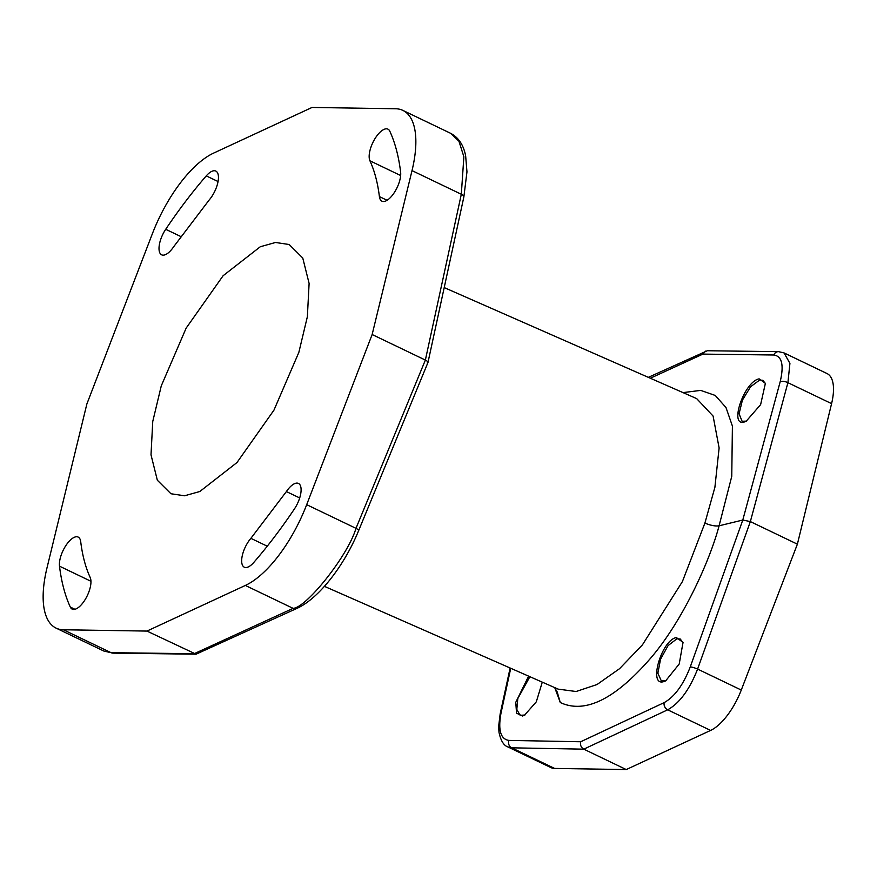 <?xml version="1.0" encoding="UTF-8"?>
<svg xmlns="http://www.w3.org/2000/svg" width="877" height="877" viewBox="0 0 877 877"><rect width="100%" height="100%" fill="white"/><g stroke="black" fill="none" stroke-linecap="round" stroke-linejoin="round"><path stroke-width="1.32" d="M444.211 287.59L696.667 398.607L713.1 416.071L719.118 447.95L714.898 487.305L704.9 523.109C710.699 525.476 715.424 526.375 719.085 525.805L742.786 520.039L750.35 521.585L787.908 382.679L789.925 363.385L784.049 352.916L778.502 351.644L707.333 350.745L648.322 377.351M683.019 392.6L700.723 390.397L715.259 395.45L725.992 407.531L732.405 426.069L731.758 476.343L719.085 525.805C710.513 558.638 683.731 619.907 650.274 658.594C614.865 699.386 584.871 714.031 560.282 702.532L557.191 691.931M784.049 352.916L827.033 373.547A45.955 19.206 -64.4 0 1 831.582 403.639L797.39 544.168L741.273 690.046A45.955 19.206 115.6 0 1 710.611 730.42L626.255 769.557L583.786 749.166C581.067 747.511 580.037 745.044 580.706 741.756L664.163 702.609C674.577 696.787 683.282 684.893 690.265 666.915L742.786 520.039L780.19 381.703C784.115 365.062 781.977 356.161 773.766 354.999L702.926 354.1L705.503 351.14M759.153 378.875L765.402 383.282L760.622 404.626L746.097 421.344L744.387 421.958C728.634 427 744.288 381.287 759.153 378.875M554.746 687.634L560.282 702.532L555.404 688.609M324.435 586.351L558.145 689.125L576.09 691.514L597.04 684.52L619.601 668.647L642.435 644.847L682.383 581.615L704.9 523.109M580.706 741.756L508.923 740.407C500.559 739.19 497.928 730.048 501.03 713.001L510.732 668.274M676.397 637.568L683.03 642.381L679.226 663.966L665.632 680.903L663.692 681.626C647.993 686.702 661.488 639.947 676.397 637.568M542.282 682.153L536.307 701.819L524.435 715.292L522.484 716.016L516.553 713.187L515.764 702.324L528.623 676.145M402.916 110.414L450.723 133.359C458.616 137.568 463.593 145.1 465.654 155.931L466.97 171.881L463.867 196.908L427.987 362.442L358.693 530.486C344.321 565.698 318.647 598.739 296.711 608.485L196.053 654.187L113.034 653.135L103.892 651.063L56.084 628.118A91.921 38.413 -64.4 0 1 46.985 567.923L86.867 404.001L152.324 233.852A91.921 38.413 115.6 0 1 213.648 153.091L312.048 107.443L395.648 108.759A91.921 38.413 115.6 0 1 402.916 110.414A91.921 38.413 115.6 0 1 412.015 170.609L372.144 334.521L425.367 360.074C428.042 361.477 428.645 362.464 427.187 363.023M56.084 628.118A91.921 38.413 -64.4 0 0 63.352 629.763L146.952 631.078L245.352 585.441A91.921 38.413 -64.4 0 0 306.687 504.67L372.144 334.521M161.269 385.88L186.143 328.13L223.12 275.718L260.305 246.744L275.531 242.48L289.169 244.508L302.762 258.024L309.11 283.424L307.367 316.729L298.849 352.379L273.964 410.129L236.987 462.53L199.813 491.515L184.587 495.779L170.949 493.751L157.345 480.234L151.008 454.834L152.741 421.53L161.269 385.88M80.706 541.668A18.669 7.805 -64.4 0 0 78.174 537.086A18.669 7.805 -64.4 0 0 65.654 545.889A18.669 7.805 -64.4 0 0 59.493 566.18C61.445 581.988 65.051 595.626 70.313 607.07A18.669 7.805 -64.4 0 0 72.166 609.109A18.669 7.805 -64.4 0 0 85.847 598.399A18.669 7.805 -64.4 0 0 90.188 577.472C85.573 567.441 82.416 555.514 80.706 541.668M294.409 508.967A18.669 7.805 -64.4 0 0 298.476 483.435A18.669 7.805 -64.4 0 0 286.395 491.569L250.888 538.335A18.669 7.805 -64.4 0 0 242.337 555.404A18.669 7.805 -64.4 0 0 244.288 567.189A18.669 7.805 -64.4 0 0 253.848 562.376C267.803 546.25 281.32 528.447 294.409 508.967M165.709 229.292A18.669 7.805 -64.4 0 0 161.631 254.823A18.669 7.805 -64.4 0 0 173.712 246.689L209.23 199.923A18.669 7.805 -64.4 0 0 217.781 182.855A18.669 7.805 -64.4 0 0 215.83 171.07A18.669 7.805 -64.4 0 0 206.27 175.882C192.304 192.008 178.787 209.811 165.709 229.292L180.728 236.494M379.401 196.591A18.669 7.805 -64.4 0 0 381.933 201.173A18.669 7.805 -64.4 0 0 394.453 192.37A18.669 7.805 -64.4 0 0 400.625 172.078C398.673 156.259 395.067 142.633 389.805 131.177A18.669 7.805 -64.4 0 0 387.941 129.149A18.669 7.805 -64.4 0 0 374.271 139.86A18.669 7.805 -64.4 0 0 369.93 160.787C374.534 170.807 377.691 182.745 379.401 196.591L387.086 200.285M554.582 768.427A45.955 19.206 115.6 0 1 550.953 767.605L507.969 746.974L511.642 747.818L554.582 768.427L626.255 769.557M797.39 544.168L750.35 521.585L697.599 669.074C689.563 689.585 679.587 703.168 667.671 709.811L583.786 749.166L511.642 747.818A5.744 5.119 91.1 0 1 508.923 740.407M746.59 421.113L742.106 421.267L739.07 413.791L742.413 400.142L750.548 386.779L759.614 380.07L762.935 380.289L765.5 383.797M666.103 680.662L661.324 680.903L657.86 673.196L660.545 659.208L668.088 645.582L676.912 638.785L680.278 639.026L683.15 642.907M524.895 715.04L520.116 715.292L516.816 709.449L517.792 698.574L529.894 676.704M103.892 651.063L111.083 652.674L194.124 653.727L293.082 608.353C306.292 607.958 348.114 555.481 355.985 528.338L425.367 360.074L461.313 194.266L463.867 156.753L458.967 141.274L450.723 133.359M146.952 631.078L196.053 654.187M702.926 354.1L650.317 378.228M831.582 403.639L787.908 382.679A5.744 2.423 15.1 0 0 780.19 381.703M741.273 690.046L697.599 669.074A5.744 0.921 19.7 0 0 690.265 666.915M710.611 730.42L667.671 709.811A5.744 4.659 64.9 0 1 664.163 702.609M773.766 354.999A5.744 5.13 -89.3 0 1 778.425 351.644M501.03 713.001A5.744 2.302 -167.8 0 0 500.164 713.9L498.651 726.364L498.98 732.196C500.712 740.616 503.705 745.549 507.969 746.974M63.352 629.763L111.083 652.674A5.744 5.13 -89.3 0 0 113.034 653.135M245.352 585.441L293.082 608.353A5.744 4.648 -114.6 0 0 296.7 608.485M306.687 504.67L355.985 528.338A5.744 1.052 -157.6 0 1 358.704 530.475M412.015 170.609L461.313 194.266A5.744 2.302 -167.8 0 1 463.878 196.876M59.493 566.18L90.956 581.276M70.313 607.07L74.918 609.285M286.395 491.569L299.693 497.95M250.888 538.335L267.255 546.196M206.27 175.882L218.055 181.539M369.93 160.787L400.646 175.532M554.659 687.601L557.235 692.041M510.118 668.011L500.164 713.9"/></g></svg>
